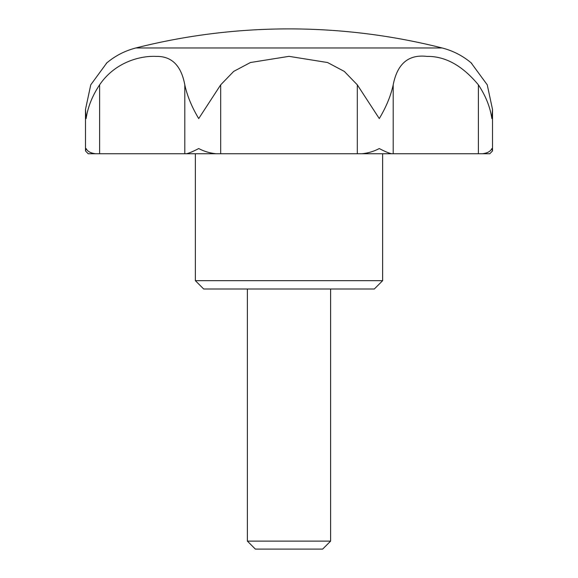 <?xml version="1.0" encoding="UTF-8"?>
<svg xmlns="http://www.w3.org/2000/svg" width="578" height="578" viewBox="0 0 578 578"><rect width="100%" height="100%" fill="white"/><g stroke="black" fill="none" stroke-linecap="round" stroke-linejoin="round"><path stroke-width="0.87" d="M184.801 84.85L184.801 153.748L195.364 153.748L195.364 280.677L203.687 289L374.313 289L382.636 280.677L382.636 153.748L216.093 153.748C209.865 153.112 204.07 151.378 198.716 148.546C193.334 151.385 189.244 153.119 186.434 153.748L95.522 153.748C90.587 153.119 87.459 151.385 86.136 148.546L85.486 150.916L88.196 153.748L99.604 153.748L99.604 84.85C114.834 62.316 140.064 55.582 156.212 56.406C171.695 56.109 181.225 65.589 184.801 84.85C187.178 95.796 191.817 107.038 198.716 118.569L220.68 84.85L233.707 71.39L250.433 62.525L289 56.348L327.574 62.532L344.315 71.412L357.32 84.85L379.284 118.569C386.183 107.038 390.822 95.796 393.199 84.85C397.31 63.688 408.552 54.209 426.947 56.406C445.226 56.109 462.378 65.589 478.396 84.85C485.679 95.796 490.166 107.038 491.864 118.569L492.514 109.466L487.254 84.85L471.113 62.829M289 47.967L442.112 47.967A624.24 624.24 0 0 0 135.888 47.967L289 47.967M106.822 62.879L90.746 84.85L85.486 109.466L86.136 118.569C87.834 107.038 92.321 95.796 99.604 84.85M482.478 153.748L489.804 153.748L492.514 150.916L491.864 148.546C490.541 151.385 487.413 153.119 482.478 153.748L391.566 153.748C388.756 153.119 384.666 151.385 379.284 148.546C373.93 151.378 368.135 153.112 361.907 153.748L357.32 153.748L357.32 84.85M247.384 289L247.384 541.124L255.36 549.1L322.64 549.1L330.616 541.124L330.616 289M247.384 541.124L330.616 541.124M88.196 153.748L95.522 153.748M186.434 153.748L216.093 153.748M361.907 153.748L391.566 153.748M195.364 280.677L382.636 280.677M195.364 153.748L220.68 153.748L220.68 84.85M478.396 153.748L478.396 84.85M393.199 153.748L393.199 84.85M471.713 63.334C463.036 55.922 453.166 50.806 442.112 47.967M85.486 109.466L85.486 150.916M492.514 109.466L492.514 150.916M135.888 47.967C124.834 50.806 114.964 55.922 106.287 63.334"/></g></svg>
